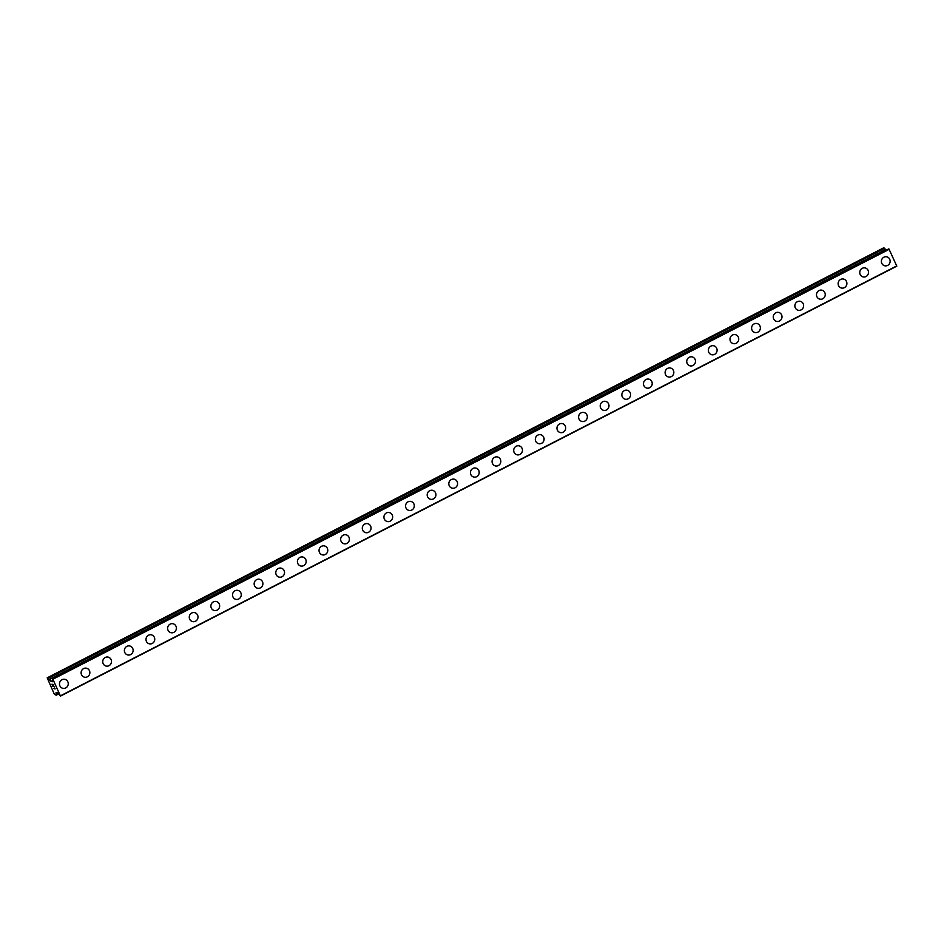 <?xml version="1.0" encoding="UTF-8"?>
<svg xmlns="http://www.w3.org/2000/svg" width="944" height="944" viewBox="0 0 944 944"><rect width="100%" height="100%" fill="white"/><g stroke="black" fill="none" stroke-linecap="round" stroke-linejoin="round"><path stroke-width="1.42" d="M64.77 679.314A4.602 4.378 -78.6 0 1 65.738 687.94A4.602 4.378 -78.6 0 1 59.507 684.447A4.602 4.378 -78.6 0 1 64.77 679.314A4.602 4.378 -78.6 0 1 65.738 687.94A4.602 4.378 -78.6 0 1 62.953 688.329M86.4 668.199A4.602 4.378 -78.6 0 1 87.367 676.813A4.602 4.378 -78.6 0 1 81.137 673.332A4.602 4.378 -78.6 0 1 86.4 668.199A4.602 4.378 -78.6 0 1 87.367 676.813A4.602 4.378 -78.6 0 1 84.582 677.214M108.029 657.083A4.602 4.378 -78.6 0 1 108.997 665.697A4.602 4.378 -78.6 0 1 102.766 662.204A4.602 4.378 -78.6 0 1 108.029 657.083A4.602 4.378 -78.6 0 1 108.997 665.697A4.602 4.378 -78.6 0 1 106.212 666.098M129.658 645.956A4.602 4.378 -78.6 0 1 130.626 654.581A4.602 4.378 -78.6 0 1 124.396 651.089A4.602 4.378 -78.6 0 1 129.658 645.956A4.602 4.378 -78.6 0 1 130.626 654.581A4.602 4.378 -78.6 0 1 127.841 654.971M151.288 634.84A4.602 4.378 -78.6 0 1 152.255 643.454A4.602 4.378 -78.6 0 1 146.025 639.973A4.602 4.378 -78.6 0 1 151.288 634.84A4.602 4.378 -78.6 0 1 152.255 643.454A4.602 4.378 -78.6 0 1 149.471 643.855M172.917 623.724A4.602 4.378 -78.6 0 1 173.885 632.338A4.602 4.378 -78.6 0 1 167.654 628.846A4.602 4.378 -78.6 0 1 172.917 623.724A4.602 4.378 -78.6 0 1 173.885 632.338A4.602 4.378 -78.6 0 1 171.1 632.74M194.547 612.609A4.602 4.378 -78.6 0 1 195.514 621.223A4.602 4.378 -78.6 0 1 189.284 617.73A4.602 4.378 -78.6 0 1 194.547 612.609A4.602 4.378 -78.6 0 1 195.514 621.223A4.602 4.378 -78.6 0 1 192.729 621.612M216.176 601.481A4.602 4.378 -78.6 0 1 217.144 610.107A4.602 4.378 -78.6 0 1 210.913 606.614A4.602 4.378 -78.6 0 1 216.176 601.481A4.602 4.378 -78.6 0 1 217.144 610.107A4.602 4.378 -78.6 0 1 214.359 610.497M237.794 590.366A4.602 4.378 -78.6 0 1 238.773 598.98A4.602 4.378 -78.6 0 1 232.543 595.499A4.602 4.378 -78.6 0 1 237.805 590.366A4.602 4.378 -78.6 0 1 238.773 598.98A4.602 4.378 -78.6 0 1 235.988 599.381M259.423 579.25A4.602 4.378 -78.6 0 1 260.402 587.864A4.602 4.378 -78.6 0 1 254.172 584.371A4.602 4.378 -78.6 0 1 259.435 579.25A4.602 4.378 -78.6 0 1 260.402 587.864A4.602 4.378 -78.6 0 1 257.618 588.265M281.052 568.123A4.602 4.378 -78.6 0 1 282.032 576.749A4.602 4.378 -78.6 0 1 275.801 573.256A4.602 4.378 -78.6 0 1 281.064 568.123A4.602 4.378 -78.6 0 1 282.032 576.749A4.602 4.378 -78.6 0 1 279.247 577.138M302.682 557.007A4.602 4.378 -78.6 0 1 303.661 565.633A4.602 4.378 -78.6 0 1 297.431 562.14A4.602 4.378 -78.6 0 1 302.694 557.007A4.602 4.378 -78.6 0 1 303.661 565.633A4.602 4.378 -78.6 0 1 300.876 566.022M324.311 545.892A4.602 4.378 -78.6 0 1 325.279 554.506A4.602 4.378 -78.6 0 1 319.06 551.013A4.602 4.378 -78.6 0 1 324.323 545.892A4.602 4.378 -78.6 0 1 325.291 554.506A4.602 4.378 -78.6 0 1 322.506 554.907M345.941 534.776A4.602 4.378 -78.6 0 1 346.908 543.39A4.602 4.378 -78.6 0 1 340.69 539.897A4.602 4.378 -78.6 0 1 345.952 534.776A4.602 4.378 -78.6 0 1 346.92 543.39A4.602 4.378 -78.6 0 1 344.135 543.791M367.57 523.649A4.602 4.378 -78.6 0 1 368.538 532.274A4.602 4.378 -78.6 0 1 362.319 528.782A4.602 4.378 -78.6 0 1 367.582 523.649A4.602 4.378 -78.6 0 1 368.549 532.274A4.602 4.378 -78.6 0 1 365.765 532.664M389.199 512.533A4.602 4.378 -78.6 0 1 390.167 521.147A4.602 4.378 -78.6 0 1 383.948 517.666A4.602 4.378 -78.6 0 1 389.211 512.533A4.602 4.378 -78.6 0 1 390.179 521.147A4.602 4.378 -78.6 0 1 387.394 521.548M410.829 501.417A4.602 4.378 -78.6 0 1 411.796 510.031A4.602 4.378 -78.6 0 1 405.578 506.539A4.602 4.378 -78.6 0 1 410.841 501.417A4.602 4.378 -78.6 0 1 411.808 510.031A4.602 4.378 -78.6 0 1 409.023 510.433M432.458 490.302A4.602 4.378 -78.6 0 1 433.426 498.916A4.602 4.378 -78.6 0 1 427.207 495.423A4.602 4.378 -78.6 0 1 432.47 490.302A4.602 4.378 -78.6 0 1 433.438 498.916A4.602 4.378 -78.6 0 1 430.653 499.305M454.088 479.174A4.602 4.378 -78.6 0 1 455.055 487.8A4.602 4.378 -78.6 0 1 448.837 484.307A4.602 4.378 -78.6 0 1 454.099 479.174A4.602 4.378 -78.6 0 1 455.067 487.8A4.602 4.378 -78.6 0 1 452.282 488.19M475.717 468.059A4.602 4.378 -78.6 0 1 476.685 476.673A4.602 4.378 -78.6 0 1 470.466 473.192A4.602 4.378 -78.6 0 1 475.729 468.059A4.602 4.378 -78.6 0 1 476.696 476.673A4.602 4.378 -78.6 0 1 473.912 477.074M497.346 456.943A4.602 4.378 -78.6 0 1 498.314 465.557A4.602 4.378 -78.6 0 1 492.095 462.064A4.602 4.378 -78.6 0 1 497.358 456.943A4.602 4.378 -78.6 0 1 498.326 465.557A4.602 4.378 -78.6 0 1 495.541 465.958M518.976 445.816A4.602 4.378 -78.6 0 1 519.943 454.442A4.602 4.378 -78.6 0 1 513.725 450.949A4.602 4.378 -78.6 0 1 518.988 445.816A4.602 4.378 -78.6 0 1 519.955 454.442A4.602 4.378 -78.6 0 1 517.17 454.831M540.605 434.7A4.602 4.378 -78.6 0 1 541.573 443.314A4.602 4.378 -78.6 0 1 535.354 439.833A4.602 4.378 -78.6 0 1 540.605 434.7A4.602 4.378 -78.6 0 1 541.585 443.326A4.602 4.378 -78.6 0 1 538.8 443.715M562.235 423.585A4.602 4.378 -78.6 0 1 563.202 432.199A4.602 4.378 -78.6 0 1 556.984 428.706A4.602 4.378 -78.6 0 1 562.235 423.585A4.602 4.378 -78.6 0 1 563.214 432.199A4.602 4.378 -78.6 0 1 560.429 432.6M583.864 412.469A4.602 4.378 -78.6 0 1 584.832 421.083A4.602 4.378 -78.6 0 1 578.613 417.59A4.602 4.378 -78.6 0 1 583.864 412.469A4.602 4.378 -78.6 0 1 584.843 421.083A4.602 4.378 -78.6 0 1 582.059 421.484M605.493 401.342A4.602 4.378 -78.6 0 1 606.461 409.967A4.602 4.378 -78.6 0 1 600.242 406.475A4.602 4.378 -78.6 0 1 605.493 401.342A4.602 4.378 -78.6 0 1 606.473 409.967A4.602 4.378 -78.6 0 1 603.688 410.357M627.123 390.226A4.602 4.378 -78.6 0 1 628.09 398.84A4.602 4.378 -78.6 0 1 621.872 395.359A4.602 4.378 -78.6 0 1 627.123 390.226A4.602 4.378 -78.6 0 1 628.09 398.84A4.602 4.378 -78.6 0 1 625.317 399.241M648.752 379.11A4.602 4.378 -78.6 0 1 649.72 387.724A4.602 4.378 -78.6 0 1 643.501 384.232A4.602 4.378 -78.6 0 1 648.752 379.11A4.602 4.378 -78.6 0 1 649.72 387.724A4.602 4.378 -78.6 0 1 646.947 388.126M670.382 367.995A4.602 4.378 -78.6 0 1 671.349 376.609A4.602 4.378 -78.6 0 1 665.131 373.116A4.602 4.378 -78.6 0 1 670.382 367.995A4.602 4.378 -78.6 0 1 671.349 376.609A4.602 4.378 -78.6 0 1 668.576 376.998M692.011 356.867A4.602 4.378 -78.6 0 1 692.979 365.493A4.602 4.378 -78.6 0 1 686.76 362A4.602 4.378 -78.6 0 1 692.011 356.867A4.602 4.378 -78.6 0 1 692.979 365.493A4.602 4.378 -78.6 0 1 690.206 365.883M713.64 345.752A4.602 4.378 -78.6 0 1 714.608 354.366A4.602 4.378 -78.6 0 1 708.389 350.885A4.602 4.378 -78.6 0 1 713.64 345.752A4.602 4.378 -78.6 0 1 714.608 354.366A4.602 4.378 -78.6 0 1 711.835 354.767M735.27 334.636A4.602 4.378 -78.6 0 1 736.237 343.25A4.602 4.378 -78.6 0 1 730.007 339.757A4.602 4.378 -78.6 0 1 735.27 334.636A4.602 4.378 -78.6 0 1 736.237 343.25A4.602 4.378 -78.6 0 1 733.464 343.651M756.899 323.509A4.602 4.378 -78.6 0 1 757.867 332.135A4.602 4.378 -78.6 0 1 751.636 328.642A4.602 4.378 -78.6 0 1 756.899 323.509A4.602 4.378 -78.6 0 1 757.867 332.135A4.602 4.378 -78.6 0 1 755.094 332.524M778.529 312.393A4.602 4.378 -78.6 0 1 779.496 321.007A4.602 4.378 -78.6 0 1 773.266 317.526A4.602 4.378 -78.6 0 1 778.529 312.393A4.602 4.378 -78.6 0 1 779.496 321.019A4.602 4.378 -78.6 0 1 776.723 321.408M800.158 301.278A4.602 4.378 -78.6 0 1 801.126 309.892A4.602 4.378 -78.6 0 1 794.895 306.399A4.602 4.378 -78.6 0 1 800.158 301.278A4.602 4.378 -78.6 0 1 801.126 309.892A4.602 4.378 -78.6 0 1 798.353 310.293M821.787 290.162A4.602 4.378 -78.6 0 1 822.755 298.776A4.602 4.378 -78.6 0 1 816.525 295.283A4.602 4.378 -78.6 0 1 821.787 290.162A4.602 4.378 -78.6 0 1 822.755 298.776A4.602 4.378 -78.6 0 1 819.982 299.177M843.417 279.035A4.602 4.378 -78.6 0 1 844.384 287.66A4.602 4.378 -78.6 0 1 838.154 284.168A4.602 4.378 -78.6 0 1 843.417 279.035A4.602 4.378 -78.6 0 1 844.384 287.66A4.602 4.378 -78.6 0 1 841.611 288.05M865.046 267.919A4.602 4.378 -78.6 0 1 866.014 276.533A4.602 4.378 -78.6 0 1 859.783 273.052A4.602 4.378 -78.6 0 1 865.046 267.919A4.602 4.378 -78.6 0 1 866.014 276.533A4.602 4.378 -78.6 0 1 863.241 276.934M886.676 256.803A4.602 4.378 -78.6 0 1 887.643 265.417A4.602 4.378 -78.6 0 1 881.413 261.925A4.602 4.378 -78.6 0 1 886.676 256.803A4.602 4.378 -78.6 0 1 887.643 265.417A4.602 4.378 -78.6 0 1 884.87 265.819M885.684 249.487L883.525 247.894L47.2 677.827L51.07 681.415L52.616 681.721L52.876 679.232L60.475 696.106L57.619 692.719L56.074 692.412L56.144 695.232L54.15 693.816L47.2 677.827M886.357 250.113L885.802 249.428L49.525 679.373M888.67 248.933L52.64 678.913M60.475 696.106L896.8 266.173L888.965 248.992M53.124 684.683L53.938 686.453L53.124 684.683M52.663 684.589L53.1 685.545M53.029 685.533L52.581 684.565L53.029 685.533M52.121 684.483L52.923 686.253M51.944 684.235L52.852 686.229L51.932 684.235L53.1 684.459L54.009 686.465M54.433 687.999L55.13 688.931L53.973 688.695L55.13 688.931M53.879 688.471L54.882 688.672M889.201 249.31L52.876 679.232M896.765 265.901L60.44 695.822M884.622 248.119L48.286 678.04M884.752 248.237L48.427 678.17M885.897 249.499L49.572 679.432M52.486 680.565L50.988 681.344M52.51 680.683L51.07 681.415M56.262 694.182L58.056 693.262L56.274 694.135M58.54 693.923L56.156 695.138M56.144 695.232L58.575 693.982L56.156 695.221M885.802 249.428L49.477 679.35"/></g></svg>
